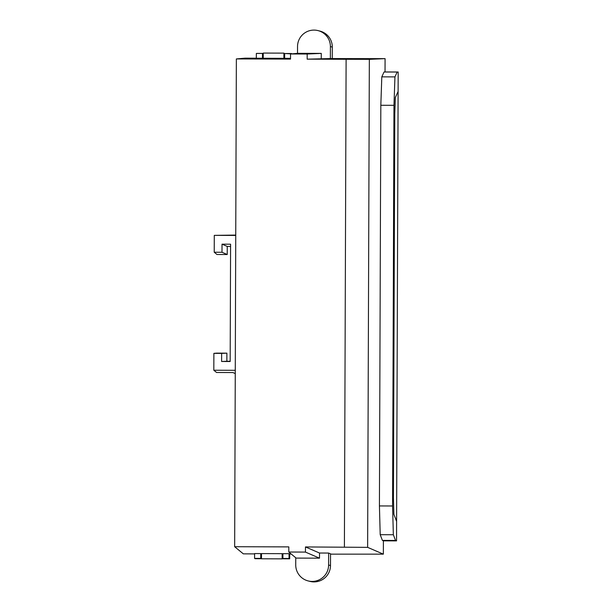 <?xml version="1.0" encoding="UTF-8"?>
<svg xmlns="http://www.w3.org/2000/svg" width="612" height="612" viewBox="0 0 612 612"><rect width="100%" height="100%" fill="white"/><g stroke="black" fill="none" stroke-linecap="round" stroke-linejoin="round"><path stroke-width="0.92" d="M297.516 53.359L297.539 46.481A16.44 16.432 104.2 0 1 318.018 30.6A16.44 16.432 104.2 0 1 330.404 46.588L330.365 58.568L385.078 58.645L369.342 59.341L367.636 547.357L305.464 546.944L319.525 553.026L328.636 553.057L328.598 565.037A16.44 16.432 104.2 0 1 308.127 580.918A16.44 16.432 104.2 0 1 295.734 564.93L295.757 557.762M330.404 46.588L332.308 47.07L332.27 58.484M367.636 547.357L383.349 554.151L331.245 554.143L328.636 553.057M330.541 553.837L330.503 565.519A16.44 16.432 -75.8 0 1 310.032 581.4L308.127 580.918M332.308 47.07A16.44 16.432 -75.8 0 0 319.923 31.082L318.018 30.6M261.508 553.592L282.155 553.661L282.14 558.855L261.485 558.787L261.508 553.592M283.907 53.129L283.884 58.331L263.237 58.262L263.252 53.068L283.907 53.129L284.373 53.519L284.358 58.293M291.197 554.005L289.713 554.005L289.698 558.81L283.379 558.787L282.905 558.465L282.92 553.661L289.063 553.684L289.048 558.488L289.698 558.81M282.92 553.982L282.155 553.661M261.508 553.914L261.385 558.718L255.059 558.695L254.584 558.374L254.6 553.569L260.75 553.592L260.727 558.396L261.385 558.718M254.6 553.891L243.324 553.852L234.656 546.715L288.81 546.891L288.795 552.024L305.442 552.085L305.464 546.944M330.365 58.568L307.163 59.157L307.178 54.024L290.532 53.971L290.516 59.104L236.362 58.928L245.052 58.163L256.329 58.201M256.352 53.435L262.494 53.451L262.479 58.255L256.329 58.239L256.352 53.435L256.826 53.397L263.145 53.42L263.237 58.224M283.884 58.331L284.649 58.293M290.516 58.347L284.649 58.331L284.664 53.527L291.457 53.887M262.479 58.255L263.129 58.224M289.713 554.005L289.063 553.684M261.401 553.914L260.75 553.592M282.14 558.855L282.614 558.817L282.629 553.982M369.342 59.341L307.163 59.157M321.254 58.538L321.269 53.397L297.914 53.321L290.532 53.971M288.795 552.024L296.154 558.09L319.51 558.167L319.525 553.026M289.048 558.488L282.905 558.465M260.727 558.396L254.584 558.374M236.362 58.928L234.656 546.715M235.742 235.436L214.292 235.368L235.742 235.077M235.26 373.572L232.881 372.54L216.556 372.486L213.817 370.237L235.276 370.306M262.494 53.451L263.145 53.42M284.664 53.527L291.457 53.512M290.807 53.542L290.807 53.948M346.109 59.288L344.403 547.074M385.078 58.645L385.032 71.964L398.183 72.002L398.114 91.479L395.337 97.522L394.778 113.763L393.432 497.854L393.883 514.294L396.614 521.409L396.545 540.878L383.395 540.84L383.349 554.151M321.269 53.397L307.178 54.024M385.032 71.964L384.03 72.002L381.804 76.852L380.825 105.279L379.425 505.933L380.205 534.697L382.401 540.404L383.395 540.84M319.51 558.167L305.442 552.085M214.292 235.368L214.231 252.236L221.995 252.266L222.026 244.173L230.586 244.203L230.173 361.508L221.613 361.485L221.643 353.392L226.884 353.155L226.853 361.248L230.173 361.264M226.884 353.155L216.625 353.124L213.879 353.361L221.643 353.392M213.879 353.361L213.817 370.237M230.579 246.445L227.251 246.437L227.228 254.523L221.995 252.266M214.231 252.236L216.969 254.493L227.228 254.523M398.106 91.479L396.607 521.401M398.183 72.002L397.18 72.048L394.947 76.898L393.967 105.318L392.575 505.979L393.348 534.743L395.543 540.45L396.545 540.878M382.401 540.404L395.543 540.45M384.03 72.002L397.18 72.048M380.205 534.697L393.348 534.743M379.425 505.933L392.575 505.979M380.825 105.279L393.967 105.318M381.804 76.852L394.947 76.898M222.026 244.173L227.251 246.437M226.853 361.248L221.613 361.485M328.598 565.037L330.503 565.519"/></g></svg>
